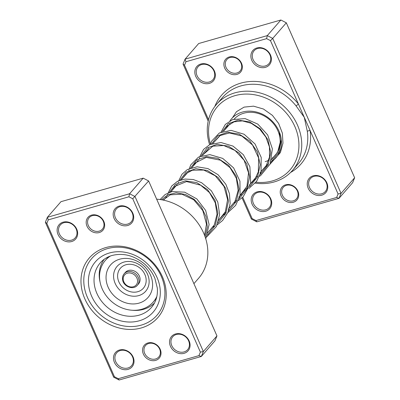 <?xml version="1.0" encoding="UTF-8"?>
<svg xmlns="http://www.w3.org/2000/svg" width="400" height="400" viewBox="0 0 400 400"><rect width="100%" height="100%" fill="white"/><g stroke="black" fill="none" stroke-linecap="round" stroke-linejoin="round"><path stroke-width="0.6" d="M242.72 197.23L252.135 218.575L255.985 220.56L336.64 197.47L338.075 193.975L310.12 130.575A2.19 0.82 -8.1 0 0 307.33 131.405L304.265 117.3L296.11 105.95A50.34 42.83 -139 0 0 240.9 85.915A50.34 42.83 -139 0 0 222.575 97.41L216.535 104.35A50.34 42.83 41 0 1 234.855 92.855A50.34 42.83 41 0 1 291.21 114.375A50.34 42.83 41 0 1 292.465 170.46A50.34 42.83 41 0 1 274.14 181.955A50.34 42.83 41 0 1 255.165 183.135M293.325 202.235A9.85 8.38 41 0 1 281.07 195.925A9.85 8.38 41 0 1 285.635 184.805A9.85 8.38 41 0 1 297.885 191.11A9.85 8.38 41 0 1 293.325 202.235M286.44 185.335A8.755 7.45 -139 0 0 283.255 187.335A8.755 7.45 -139 0 0 283.475 197.09A8.755 7.45 -139 0 0 293.275 200.835A8.755 7.45 -139 0 0 296.46 198.835A8.755 7.45 -139 0 0 296.24 189.08A8.755 7.45 -139 0 0 286.44 185.335M236.955 74.395A9.85 8.38 41 0 1 224.705 68.085A9.85 8.38 41 0 1 229.27 56.965A9.85 8.38 41 0 1 241.52 63.27A9.85 8.38 41 0 1 236.955 74.395M230.075 57.5A8.755 7.45 -139 0 0 226.89 59.495A8.755 7.45 -139 0 0 227.105 69.25A8.755 7.45 -139 0 0 236.905 72.995A8.755 7.45 -139 0 0 240.095 70.995A8.755 7.45 -139 0 0 239.875 61.24A8.755 7.45 -139 0 0 230.075 57.5M265.405 67.34A10.945 9.31 41 0 1 251.795 60.33A10.945 9.31 41 0 1 256.865 47.97A10.945 9.31 41 0 1 270.48 54.985A10.945 9.31 41 0 1 265.405 67.34M257.67 48.505A9.85 8.38 -139 0 0 254.085 50.755A9.85 8.38 -139 0 0 254.335 61.73A9.85 8.38 -139 0 0 265.36 65.94A9.85 8.38 -139 0 0 268.945 63.69A9.85 8.38 -139 0 0 268.695 52.715A9.85 8.38 -139 0 0 257.67 48.505M209.36 83.385A10.945 9.31 41 0 1 195.745 76.375A10.945 9.31 41 0 1 200.82 64.015A10.945 9.31 41 0 1 214.43 71.025A10.945 9.31 41 0 1 209.36 83.385M201.625 64.55A9.85 8.38 -139 0 0 198.04 66.8A9.85 8.38 -139 0 0 198.285 77.775A9.85 8.38 -139 0 0 209.31 81.985A9.85 8.38 -139 0 0 212.895 79.735A9.85 8.38 -139 0 0 212.65 68.76A9.85 8.38 -139 0 0 201.625 64.55M321.775 195.18A10.945 9.31 41 0 1 308.165 188.17A10.945 9.31 41 0 1 313.235 175.81A10.945 9.31 41 0 1 326.845 182.825A10.945 9.31 41 0 1 321.775 195.18M314.04 176.345A9.85 8.38 -139 0 0 310.455 178.595A9.85 8.38 -139 0 0 310.7 189.57A9.85 8.38 -139 0 0 321.725 193.78A9.85 8.38 -139 0 0 325.31 191.53A9.85 8.38 -139 0 0 325.065 180.555A9.85 8.38 -139 0 0 314.04 176.345M265.725 211.225A10.945 9.31 41 0 1 252.115 204.215A10.945 9.31 41 0 1 257.185 191.855A10.945 9.31 41 0 1 270.795 198.865A10.945 9.31 41 0 1 265.725 211.225M257.99 192.39A9.85 8.38 -139 0 0 254.405 194.64A9.85 8.38 -139 0 0 254.65 205.615A9.85 8.38 -139 0 0 265.675 209.825A9.85 8.38 -139 0 0 269.26 207.575A9.85 8.38 -139 0 0 269.015 196.6A9.85 8.38 -139 0 0 257.99 192.39M226.875 127.47A29.545 25.14 41 0 1 227.265 126.2M229.965 120.8A29.545 25.14 41 0 1 242.215 112.125A29.545 25.14 41 0 1 276.885 127.105A29.545 25.14 41 0 1 272.415 160.975M271.94 158.315A27.36 23.275 -139 0 0 275.135 155.37A27.36 23.275 -139 0 0 274.45 124.89A27.36 23.275 -139 0 0 243.825 113.195A27.36 23.275 -139 0 0 234.225 119.04M255.935 182.21A48.15 40.965 -139 0 0 272.535 180.885A48.15 40.965 -139 0 0 294.845 126.505A48.15 40.965 -139 0 0 234.955 95.66A48.15 40.965 -139 0 0 210.49 144.205M241.365 194.155L241.59 194.66M290.62 172.43A52.53 44.69 41 0 0 310.12 130.575L270.46 40.62L266.61 38.64L267.285 35.615L280.88 20L198.675 43.53L185.08 59.145L267.285 35.615L272.73 38.415L286.32 22.805L280.88 20M208.2 121.125L183.05 64.09L185.08 59.145L185.95 61.73L184.52 65.225L208.535 119.7M270.46 40.62L272.73 38.415L341.05 193.375L339.025 198.32L256.82 221.85L251.375 219.045L242.03 197.86M240.915 195.32L240.725 194.89M336.64 197.47L339.025 198.32L352.615 182.705L354.645 177.76L286.32 22.805M338.075 193.975L341.05 193.375L354.645 177.76M266.61 38.64L185.95 61.73M252.08 182.6A50.34 42.83 41 0 1 251.525 182.485M209.61 144.67A50.34 42.83 41 0 1 216.535 104.35M252.24 181.665A48.15 40.965 -139 0 0 252.86 181.775M265.175 161.62A27.36 23.275 -139 0 0 268.735 160.255M184.52 65.225L183.05 64.09M252.135 218.575L251.375 219.045M256.82 221.85L255.985 220.56M214.84 106.45A52.53 44.69 41 0 1 298.41 104.02L296.11 105.95M91.575 215.11A9.85 8.38 41 0 1 103.825 221.42A9.85 8.38 41 0 1 99.26 232.545A9.85 8.38 41 0 1 87.01 226.235A9.85 8.38 41 0 1 91.575 215.11M99.21 231.145A8.755 7.45 -139 0 0 102.395 229.145A8.755 7.45 -139 0 0 102.18 219.39A8.755 7.45 -139 0 0 92.38 215.645A8.755 7.45 -139 0 0 89.19 217.645A8.755 7.45 -139 0 0 89.41 227.4A8.755 7.45 -139 0 0 99.21 231.145M147.94 342.95A9.85 8.38 41 0 1 160.19 349.26A9.85 8.38 41 0 1 155.625 360.385A9.85 8.38 41 0 1 143.375 354.075A9.85 8.38 41 0 1 147.94 342.95M155.575 358.985A8.755 7.45 -139 0 0 158.765 356.985A8.755 7.45 -139 0 0 158.545 347.23A8.755 7.45 -139 0 0 148.745 343.485A8.755 7.45 -139 0 0 145.56 345.485A8.755 7.45 -139 0 0 145.775 355.24A8.755 7.45 -139 0 0 155.575 358.985M105.88 247.555A45.415 38.64 41 0 1 162.365 276.65A45.415 38.64 41 0 1 141.32 327.94A45.415 38.64 41 0 1 84.835 298.845A45.415 38.64 41 0 1 105.88 247.555M141.22 325.135A43.225 36.775 -139 0 0 156.955 315.265A43.225 36.775 -139 0 0 155.875 267.105A43.225 36.775 -139 0 0 107.49 248.625A43.225 36.775 -139 0 0 91.755 258.495A43.225 36.775 -139 0 0 92.835 306.655A43.225 36.775 -139 0 0 141.22 325.135A43.225 36.775 41 0 1 92.835 306.655A43.225 36.775 41 0 1 91.755 258.495A43.225 36.775 41 0 1 107.49 248.625A43.225 36.775 41 0 1 155.875 267.105A43.225 36.775 41 0 1 156.955 315.265A43.225 36.775 41 0 1 141.22 325.135M119.49 350.005A10.945 9.31 41 0 1 133.1 357.015A10.945 9.31 41 0 1 128.03 369.375A10.945 9.31 41 0 1 114.415 362.365A10.945 9.31 41 0 1 119.49 350.005M127.98 367.975A9.85 8.38 -139 0 0 131.565 365.725A9.85 8.38 -139 0 0 131.32 354.75A9.85 8.38 -139 0 0 120.295 350.54A9.85 8.38 -139 0 0 116.71 352.79A9.85 8.38 -139 0 0 116.955 363.765A9.85 8.38 -139 0 0 127.98 367.975M63.12 222.165A10.945 9.31 41 0 1 76.735 229.175A10.945 9.31 41 0 1 71.66 241.535A10.945 9.31 41 0 1 58.05 234.525A10.945 9.31 41 0 1 63.12 222.165M71.615 240.135A9.85 8.38 -139 0 0 75.195 237.885A9.85 8.38 -139 0 0 74.95 226.91A9.85 8.38 -139 0 0 63.925 222.7A9.85 8.38 -139 0 0 60.34 224.95A9.85 8.38 -139 0 0 60.585 235.925A9.85 8.38 -139 0 0 71.615 240.135M119.17 206.12A10.945 9.31 41 0 1 132.78 213.13A10.945 9.31 41 0 1 127.71 225.49A10.945 9.31 41 0 1 114.1 218.48A10.945 9.31 41 0 1 119.17 206.12M127.66 224.09A9.85 8.38 -139 0 0 131.245 221.84A9.85 8.38 -139 0 0 131 210.865A9.85 8.38 -139 0 0 119.975 206.655A9.85 8.38 -139 0 0 116.39 208.905A9.85 8.38 -139 0 0 116.635 219.88A9.85 8.38 -139 0 0 127.66 224.09M175.535 333.96A10.945 9.31 41 0 1 189.15 340.97A10.945 9.31 41 0 1 184.08 353.33A10.945 9.31 41 0 1 170.465 346.32A10.945 9.31 41 0 1 175.535 333.96M184.03 351.93A9.85 8.38 -139 0 0 187.615 349.68A9.85 8.38 -139 0 0 187.365 338.705A9.85 8.38 -139 0 0 176.34 334.495A9.85 8.38 -139 0 0 172.755 336.745A9.85 8.38 -139 0 0 173.005 347.72A9.85 8.38 -139 0 0 184.03 351.93M113.68 377.195L45.355 222.24L47.385 217.295L129.585 193.76L135.03 196.565L203.355 351.525L201.325 356.47L119.12 380L113.68 377.195L114.435 376.725L118.285 378.71L198.945 355.62L200.38 352.125L132.76 198.77L128.91 196.79L48.255 219.875L46.82 223.375L114.435 376.725M198.945 355.62L201.325 356.47L214.92 340.855L216.95 335.91L148.625 180.955L143.18 178.15L60.975 201.68L47.385 217.295L48.255 219.875M143.18 178.15L129.585 193.76L128.91 196.79M148.625 180.955L132.76 198.77M216.95 335.91L203.355 351.525L200.38 352.125M193.91 283.655L198.57 278.3A50.34 42.83 -139 0 0 201.875 229.44A50.34 42.83 -139 0 0 156.655 199.16M46.82 223.375L45.355 222.24M119.12 380L118.285 378.71M132.1 310.245A33.375 28.4 -139 0 0 154.485 303.005M104.24 259.255A33.375 28.4 -139 0 0 100.145 282.425M137.36 285.275L138.495 283.975A8.755 7.45 -139 0 0 140.03 278.405A8.755 7.45 -139 0 0 133.925 270.85A8.755 7.45 -139 0 0 125.29 272.475L124.155 273.775A8.755 7.45 41 0 1 132.795 272.155A8.755 7.45 41 0 1 138.9 279.705A8.755 7.45 41 0 1 137.36 285.275C133.315 290.48 123.155 286.44 122.555 279.52C122.275 277.3 122.805 275.385 124.155 273.775A8.755 7.45 41 0 0 122.62 279.345M110.42 256.01A31.735 27 -139 0 0 105.39 260.335A31.735 27 -139 0 0 99.815 280.525A31.735 27 -139 0 0 121.945 307.9A31.735 27 -139 0 0 153.26 302.015L154.465 300.625A31.735 27 -139 0 0 156.495 297.92M153.26 302.015A31.735 27 -139 0 0 156.85 296.435M152.39 281.68A24.81 21.105 -139 0 0 126.145 258.4A24.81 21.105 -139 0 0 106.26 280.665A24.81 21.105 -139 0 0 132.505 303.945A24.81 21.105 -139 0 0 152.39 281.68M109 256.565A31.735 27 -139 0 0 106.6 258.945L105.39 260.335M292.465 170.46L298.505 163.52A50.34 42.83 -139 0 0 307.33 131.405M100.28 262.87A33.925 28.865 -139 0 0 101.125 300.665A33.925 28.865 -139 0 0 139.105 315.17A33.925 28.865 -139 0 0 151.45 307.425C155.92 302.19 157.88 295.76 157.325 288.135L154.94 278.46C152.65 272.92 149.155 268.08 144.46 263.93C134.115 255.485 123.335 252.66 112.125 255.46C107.33 256.86 103.38 259.33 100.28 262.87M139.3 320.78A38.3 32.585 41 0 1 91.66 296.24A38.3 32.585 41 0 1 109.41 252.985A38.3 32.585 41 0 1 157.05 277.52A38.3 32.585 41 0 1 139.3 320.78M123.26 279.8A7.66 6.515 -139 0 0 131.365 286.99A7.66 6.515 -139 0 0 137.505 280.115A7.66 6.515 -139 0 0 129.4 272.93A7.66 6.515 -139 0 0 123.26 279.8M148.97 279.225A18.945 16.12 -139 0 0 128.93 261.45A18.945 16.12 -139 0 0 113.745 278.45A18.945 16.12 -139 0 0 133.785 296.225A18.945 16.12 -139 0 0 148.97 279.225M146.045 278.535A15.22 12.95 -139 0 0 129.94 264.255A15.22 12.95 -139 0 0 117.74 277.915A15.22 12.95 -139 0 0 133.845 292.195A15.22 12.95 -139 0 0 146.045 278.535M281.34 139.92L278.755 152.515L270.84 162.255M268.58 163.77L267.1 164.595M222.3 131.62L228.325 123.635L238.155 120.105L249.655 121.915L260.36 128.875L267.965 139.765L270.775 152.565L268.08 164.88L260.27 174.395M258.015 175.91L256.53 176.735M211.73 143.765L217.755 135.78L227.58 132.245L239.085 134.06L249.79 141.02L257.39 151.91L260.205 164.715L257.51 177.025L249.695 186.54M247.435 188.055L245.955 188.88M201.155 155.91L207.18 147.925L217.01 144.39L228.51 146.2L239.215 153.165L246.82 164.055L249.63 176.855L246.935 189.165L239.12 198.685M236.865 200.2L235.385 201.025M190.585 168.05L196.605 160.065L206.435 156.535L217.94 158.345L228.645 165.31L236.245 176.2L239.06 189L236.36 201.31L228.55 210.825M226.295 212.34L224.81 213.165M180.01 180.195L186.03 172.21L195.86 168.675L207.365 170.485L218.07 177.45L225.67 188.34L228.485 201.14L225.79 213.45L217.975 222.97M169.435 192.34L175.46 184.355L185.29 180.82L196.79 182.63L207.5 189.595L215.1 200.485L217.915 213.285L215.215 225.595L207.4 235.115M161.495 199.76L167.81 194.77L176.15 192.89L185.365 194.455L194.19 199.355L201.405 207.04L206 216.62L207.31 226.94L205.085 236.77M208.29 232.145L213.835 225.775M218.86 220L224.41 213.63M229.435 207.855L234.98 201.485M240.005 195.715L245.555 189.345M250.58 183.57L256.13 177.2M261.155 171.425L266.705 165.05M271.725 159.285L275.135 155.37M163.58 200.165L166.61 196.69M170.77 191.91L177.185 184.54M181.345 179.765L187.755 172.4M191.92 167.62L198.325 160.26M202.49 155.48L208.9 148.115M213.065 143.33L219.47 135.97M223.635 131.19L230.045 123.825M279.37 132.015L280.47 141.295L277.635 152.225L270.515 160.67M224.64 130.04L227.56 125.895L234.06 121.845L242.34 120.885L251.25 123.3L259.495 128.9L265.925 137.16L269.45 146.985L269.5 157.1L266.005 166.23L259.95 172.81M214.065 142.185L220.135 135.55L229.39 132.96L241.765 135.975L252.53 145.01L258.65 157.995L258.33 171.84L254.915 179.165L249.375 184.955M203.495 154.325L212.81 146.17L223.735 145.52L235.08 150.495L244.09 160.255L248.54 172.82L246.965 186.34L238.8 197.1M192.92 166.465L195.215 163L206.275 157.39L220.5 160.2L230.025 167.65L236.365 178.345L238.155 190.37L234.935 201.575L228.23 209.24M182.345 178.615L186.395 173.425L192.35 170.23L203.735 170.05L215.27 175.8L223.99 186.395L227.605 199.55L225.29 211.88L217.655 221.385M171.775 190.755L175.04 186.27L186.525 181.56L200.61 185.165L209.44 192.59L215.29 202.83L217.03 214.245L214.255 224.98L207.08 233.53M162.99 200.045L170.31 194.815L181.87 194.175L193.78 199.815L202.815 210.625L206.47 224.155L204.535 235.265M232.42 117.84L236.45 111.715L244.075 107.12L253.53 106.16L263.435 109.01L272.405 115.355L278.67 123.52L282.35 133.11L282.975 143.14L280.395 152.575L270.08 164.145M267.82 165.405L265.495 166.44M221.045 132.125L225.34 124.415L232.74 119.53L245.155 118.615L257.81 124.11L267.675 134.935L272.37 148.84L270.135 164.02L260.635 175.55L259.51 176.285M255.43 178.38L254.92 178.585M210.47 144.265L211.645 141.15L219.385 132.95L231.05 130.355L244.055 134.225L255 143.92L261.21 157.405L261.055 171.82L256.6 181.335L248.935 188.43M244.855 190.525L244.345 190.73M199.33 159.105L199.575 157.725M199.9 156.41L203.585 149.395L209.84 144.555L221 142.525L232.995 146.095L243.34 154.675L249.89 166.74L250.7 183.045L243.155 196.81L238.365 200.575M236.1 201.835L233.775 202.87M188.76 171.245L189.005 169.865M189.325 168.55L190.81 164.82L198.52 157.08L209.84 154.635L222.715 158.405L233.62 167.89L239.94 181.16L240.07 195.445L235.65 205.35L227.79 212.715M225.53 213.98L223.2 215.015M178.185 183.39L178.43 182.01M178.755 180.7L181.97 174.265L187.345 169.56L197.035 166.79L207.885 168.575L218.06 174.705L225.845 184.3L229.445 193.635L230.15 203.405L227.82 212.65L222.63 220.46L217.22 224.86M214.955 226.125L212.63 227.155M167.61 195.535L167.855 194.155M168.18 192.84L171.76 185.95L177.55 181.275L184.98 179.05L193.255 179.52L201.53 182.67L211.335 190.76L217.79 202.02L219.64 214.615L216.425 226.495L206.645 237.005M160.11 199.54L165.21 194.465L172.04 191.585L184.655 192.17L196.81 198.9L205.665 210.45L209.105 224.47L205.76 238.825"/></g></svg>

